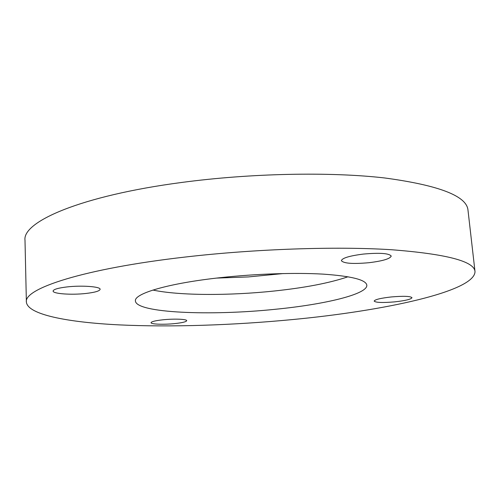 <?xml version="1.0" encoding="UTF-8"?>
<svg xmlns="http://www.w3.org/2000/svg" width="500" height="500" viewBox="0 0 500 500"><rect width="100%" height="100%" fill="white"/><g stroke="black" fill="none" stroke-linecap="round" stroke-linejoin="round"><path stroke-width="0.75" d="M348.019 276.762C329.694 283.006 304.981 287.769 273.863 291.05C229.181 295.763 179.438 295.675 152.9 290.062M391.375 296.938C403.644 295.906 410.513 296.163 411.987 297.706C411.094 299.3 405.3 300.694 394.6 301.875C382.525 302.887 375.712 302.631 374.156 301.087C374.9 299.538 380.637 298.156 391.375 296.938M163.156 319.769C174.231 318.612 187.056 319.144 186.706 320.694C186.262 321.825 182.175 322.806 174.456 323.625C163.637 324.75 150.806 324.269 151.05 322.694C151.419 321.581 155.456 320.613 163.156 319.769M66.938 286.938C81.838 285.181 100.712 286.625 100.113 289.325C99.669 291.031 94.975 292.406 86.037 293.456C71.619 295.131 52.719 293.825 53.094 291.031C53.444 289.375 58.062 288.012 66.938 286.938M363.325 254.075C379.837 252.619 389.137 253.287 391.219 256.081C390.138 258.8 382.725 261.012 368.975 262.706C352.806 264.137 343.606 263.456 341.375 260.663C342.212 258.038 349.525 255.844 363.325 254.075M26.381 302.081L25 240.294C22.2 221.788 80.731 195.775 181.456 182.488C250.75 173.2 330.094 171.688 384.5 177.944C438.875 185.256 466.7 195.969 467.981 210.094L475 271.494C475.156 291.544 383.612 310.919 292.744 319.544C233.375 325.231 170.8 327.35 118.863 324.869C67.675 322.287 27.631 314.65 26.381 302.081C23.637 288.731 83.144 268.663 185.569 257C256.025 248.875 336.575 246.225 391.512 249.731C446.362 254 474.194 261.256 475 271.494M220.894 277.613C256.125 273.775 295.413 272.5 323.275 274.137C351.481 276.119 366 279.8 366.825 285.181C367.65 294.288 324.481 304.494 275.188 309.294C210.95 316 136.125 313.075 135.412 300.956C133.963 293.594 168.431 283.238 220.894 277.613M216.544 278.1L248.381 276.925L283.337 273.55"/></g></svg>
